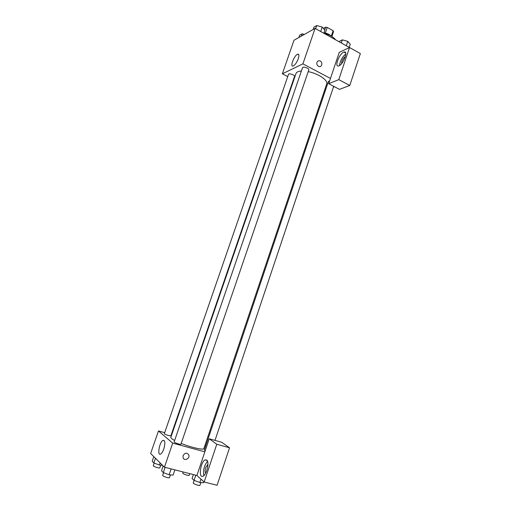 <?xml version="1.0" encoding="UTF-8"?>
<svg xmlns="http://www.w3.org/2000/svg" width="511" height="511" viewBox="0 0 511 511"><rect width="100%" height="100%" fill="white"/><g stroke="black" fill="none" stroke-linecap="round" stroke-linejoin="round"><path stroke-width="0.77" d="M323.399 28.418L325.635 27.185L327.238 27.422L333.14 30.73L333.53 31.612L331.882 36.473M323.968 32.793C327.008 33.247 329.41 34.333 331.166 36.045M324.709 29.906L325.635 27.185M331.313 36.128L333.14 30.73M325.328 33.03L327.238 27.422M335.599 39.801C333.281 36.818 329.359 34.62 323.827 33.202M287.725 76.586L282.347 73.814L293.985 40.26L315.076 28.399L349.518 47.536L339.24 52.365L328.701 83.695L338.78 79.639L349.524 47.536L360.364 53.559L349.773 85.478L338.78 79.639M316.961 62.393C317.503 61.084 318.436 60.566 319.752 60.841C323.054 61.646 322.185 67.644 318.928 66.5C317.216 65.708 316.558 64.335 316.961 62.393C317.503 61.084 318.436 60.566 319.745 60.841L319.745 60.841C323.054 61.646 322.185 67.644 318.928 66.5M282.347 73.814L302.902 63.856L315.076 28.399M302.902 63.856L330.464 78.445M343.564 52.231L343.98 52.071C348.7 50.397 343.149 64.916 338.684 65.906C334.181 67.509 338.978 54.083 343.564 52.231M345.781 53.981C342.198 57.015 340.122 60.847 339.566 65.485M341.572 63.658L341.872 61.422C342.792 59.027 343.948 57.449 345.34 56.683M328.701 83.695L339.483 89.361L349.773 85.478M298.315 58.65C296.808 62.495 295.096 64.948 293.18 66.015C289.558 67.554 294.234 55.22 297.638 54.23C299.076 53.955 299.299 55.431 298.315 58.65M293.851 79.754L293.461 79.55M334.513 86.749L333.396 87.183M325.456 90.268L324.447 90.658M329.646 80.885L328.432 81.415L204.33 450.07L205.205 450.772M308.804 69.879C309.494 68.385 302.902 66.104 302.525 67.708L174.149 441.906C173.746 442.52 180.881 444.934 180.939 444.2L308.804 69.879M294.521 76.478C295.166 75.091 288.843 72.862 288.498 74.351L164.344 433.635C164.631 434.152 166.056 434.797 168.604 435.57L170.859 435.826L294.521 76.478M181.194 443.446C191.325 447.553 203.774 450.312 203.895 448.556L326.695 83.983C328.337 80.374 318.251 73.52 308.21 71.623M301.394 71.016C298.347 71.227 296.546 72.064 295.99 73.527L170.834 437.301C170.668 437.953 171.932 439.013 174.641 440.476M204.86 445.681L205.614 446.256M171.76 434.625L171.313 434.503M164.676 432.676L158.455 430.965L172.705 443.139L204.854 451.826L209.242 438.783L216.785 444.251L204.157 482.001L196.895 475.473L204.854 451.826M209.242 438.783L221.704 442.258L229.535 447.777L217.092 485.265L204.157 482.001M205.658 473.154C204.937 471.985 204.962 470.12 205.729 467.546L207.932 464.295M207.53 461.273C204.189 465.476 202.956 470.267 203.844 475.632M206.744 460.015C209.631 461.81 206.763 474.655 203.103 476.156C198.236 478.922 200.395 461.88 205.09 459.919L206.744 460.015M216.785 444.251L229.535 447.777M158.455 430.965L150.636 453.506L164.446 467.195L196.895 475.473M163.788 448.997C162.837 451.635 161.802 453.314 160.671 454.036C156.947 456.361 159.394 442.021 162.958 440.367C165.142 440.137 165.417 443.011 163.788 448.997M164.446 467.195L172.705 443.139M183.11 455.582C185.084 452.612 186.981 452.427 188.802 455.033C190.105 458.706 184.03 461.427 183.047 457.594L183.11 455.582C185.084 452.612 186.981 452.427 188.802 455.033L188.802 455.033C190.105 458.706 184.03 461.427 183.047 457.594M153.805 456.649L152.201 461.292L153.837 462.96L159.419 465.023L162.549 465.31M159.419 465.023L160.141 462.928M153.837 462.96L155.453 458.284M160.767 465.144L159.847 467.821C159.732 468.689 152.84 466.383 153.287 465.623L154.169 463.081M163.188 465.949L161.521 470.797L163.309 472.618L169.141 474.776L173.114 475.089L174.896 469.858M169.141 474.776L171.153 468.9M163.309 472.618L165.11 467.361M170.457 474.879L169.518 477.638C169.384 478.583 162.204 476.156 162.683 475.326L163.577 472.72M189.766 473.652L189.211 475.307C189.108 476.15 182.35 473.838 182.778 473.103L183.168 471.966M193.388 474.578L192.059 478.513L194.052 480.359L199.82 482.493L203.512 482.748L203.857 481.726M199.82 482.493L200.951 479.12M194.052 480.359L195.79 475.192M200.868 482.563L199.961 485.278C199.839 486.191 192.807 483.751 193.26 482.952L194.123 480.391M298.846 37.527L299.638 35.246L302.167 33.809L304.371 34.422M301.369 36.109L302.167 33.809M313.166 29.472L313.984 27.102L316.711 25.55L322.198 27.064L324.881 30.111L323.808 33.253M320.678 31.516L322.198 27.064M315.632 28.705L316.711 25.55M339.285 41.851L339.483 41.282L342.351 39.858L347.774 41.359L350.259 44.265L349.217 47.37M346.305 45.747L347.774 41.359M341.303 42.969L342.351 39.858M343.98 52.071L345.647 52.991M297.638 54.23L298.846 54.875M215.003 440.393L333.689 86.314M205.09 459.919L207.14 460.462M162.958 440.367L164.414 440.763"/></g></svg>
